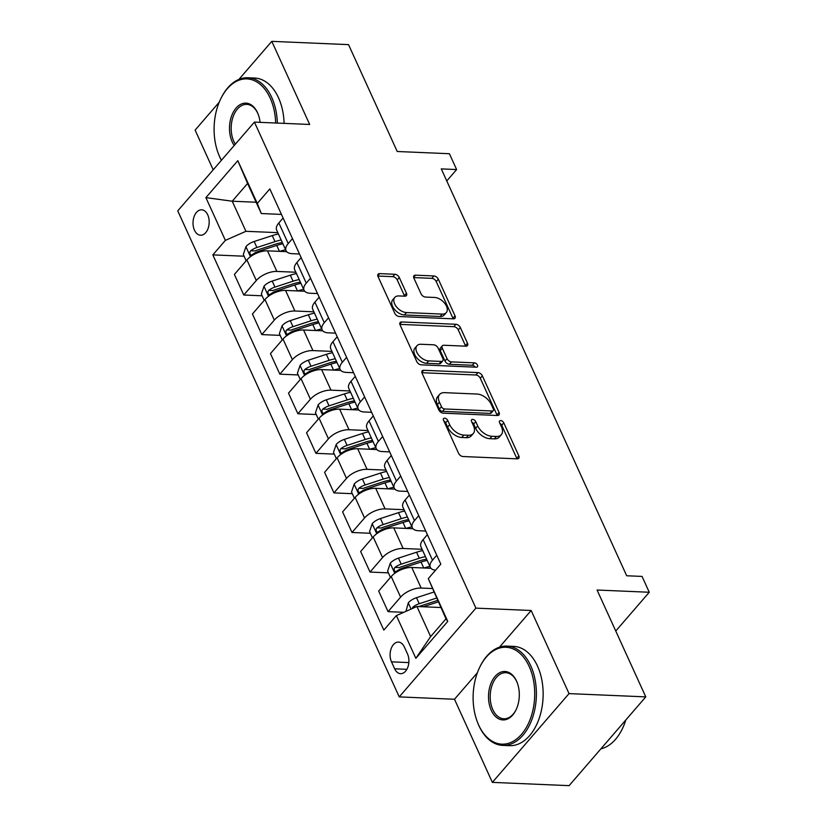 <?xml version="1.0" encoding="UTF-8"?>
<svg xmlns="http://www.w3.org/2000/svg" width="827" height="827" viewBox="0 0 827 827"><rect width="100%" height="100%" fill="white"/><g stroke="black" fill="none" stroke-linecap="round" stroke-linejoin="round"><path stroke-width="1.24" d="M444.637 418.183A2.729 1.644 40.8 0 0 443.561 418.576A2.729 1.644 40.8 0 0 443.52 420.271L458.572 453.289A3.897 2.357 40.8 0 0 463.006 456.525L517.237 458.851A3.897 2.357 40.8 0 0 518.767 458.292A3.897 2.357 40.8 0 0 518.829 455.863L503.777 422.845A2.729 1.644 40.8 0 0 500.676 420.581A2.729 1.644 40.8 0 0 499.601 420.974A2.729 1.644 40.8 0 0 499.56 422.669L501.513 426.939A12.488 7.526 40.8 0 1 501.317 434.692A12.488 7.526 40.8 0 1 496.407 436.47L491.879 436.284A12.488 7.526 40.8 0 1 477.706 425.926L475.763 421.646A2.729 1.644 40.8 0 0 472.662 419.382A2.729 1.644 40.8 0 0 471.586 419.775A2.729 1.644 40.8 0 0 471.545 421.47L473.489 425.74A12.488 7.526 40.8 0 1 473.302 433.493A12.488 7.526 40.8 0 1 468.382 435.271L463.864 435.085A12.488 7.526 40.8 0 1 449.692 424.727L447.738 420.447A2.729 1.644 40.8 0 0 444.637 418.183M194.469 230.206A12.715 8.074 -87.6 0 0 200.558 235.23A12.715 8.074 -87.6 0 0 208.135 228.335A12.715 8.074 -87.6 0 0 207.732 214.844A12.715 8.074 -87.6 0 0 201.643 209.82A12.715 8.074 -87.6 0 0 194.066 216.715A12.715 8.074 -87.6 0 0 194.469 230.206M399.296 277.51A3.897 2.357 40.8 0 0 394.861 274.275L379.645 273.623A3.897 2.357 40.8 0 0 378.115 274.182A3.897 2.357 40.8 0 0 378.053 276.611L394.768 313.278A3.897 2.357 40.8 0 0 399.193 316.514L453.423 318.84A3.897 2.357 40.8 0 0 454.964 318.281A3.897 2.357 40.8 0 0 455.026 315.852L438.31 279.185A3.897 2.357 40.8 0 0 433.886 275.949L415.505 275.164A3.897 2.357 40.8 0 0 413.965 275.722A3.897 2.357 40.8 0 0 413.903 278.141L421.057 293.833A3.897 2.357 40.8 0 0 425.491 297.069L434.599 297.462A10.441 6.296 40.8 0 1 444.812 303.447A10.441 6.296 40.8 0 1 446.291 312.596A10.441 6.296 40.8 0 1 442.176 314.084L406.481 312.565A10.441 6.296 40.8 0 1 396.267 306.579A10.441 6.296 40.8 0 1 394.789 297.431A10.441 6.296 40.8 0 1 398.903 295.932L404.848 296.19A3.897 2.357 40.8 0 0 406.388 295.632A3.897 2.357 40.8 0 0 406.45 293.213L399.296 277.51L397.218 279.919A3.897 2.357 40.8 0 0 392.794 276.673L377.846 276.042M477.386 672.744L454.488 699.26L492.365 782.373L569.038 693.605L645.773 696.882L597.073 590.023L649.257 592.256L642.041 576.419L626.69 575.768L441.277 168.894L456.618 169.556L449.402 153.719L397.229 151.496L348.529 44.627L271.794 41.35L238.9 79.423M569.038 693.605L531.161 610.491L475.907 608.134L254.416 122.107L309.67 124.463L271.794 41.35M423.703 370.289A3.897 2.357 40.8 0 0 422.163 370.837A3.897 2.357 40.8 0 0 422.101 373.266L438.817 409.934A3.897 2.357 40.8 0 0 443.241 413.169L497.472 415.495A3.897 2.357 40.8 0 0 499.012 414.937A3.897 2.357 40.8 0 0 499.074 412.508L482.358 375.84A3.897 2.357 40.8 0 0 477.934 372.605L423.703 370.289L421.832 372.439M416.787 361.606L400.082 324.939A3.897 2.357 40.8 0 1 400.134 322.509A3.897 2.357 40.8 0 1 401.674 321.961L455.904 324.277A3.897 2.357 40.8 0 1 460.339 327.513L467.482 343.205A3.897 2.357 40.8 0 1 467.431 345.624A3.897 2.357 40.8 0 1 465.89 346.182L443.892 345.241A3.897 2.357 40.8 0 0 442.362 345.8A3.897 2.357 40.8 0 0 442.3 348.229L447.045 358.639A3.897 2.357 40.8 0 0 451.47 361.875L474.367 362.846A2.729 1.644 40.8 0 1 477.045 364.418A2.729 1.644 40.8 0 1 477.427 366.816A2.729 1.644 40.8 0 1 476.352 367.198L421.222 364.841A3.897 2.357 40.8 0 1 416.787 361.606M219.227 102.197L195.12 130.118L213.211 169.814M645.773 696.882L569.1 785.65L492.365 782.373M407.515 653.94L404.341 646.972A12.322 7.815 -87.6 0 0 398.449 642.093A12.322 7.815 -87.6 0 0 391.109 648.781A12.322 7.815 -87.6 0 0 391.491 661.848L394.665 668.805A12.322 7.815 -87.6 0 0 400.568 673.685A12.322 7.815 -87.6 0 0 407.907 667.007A12.322 7.815 -87.6 0 0 407.515 653.94M475.907 608.134L399.234 696.892L177.743 210.864L254.416 122.107M428.283 578.631L447.758 621.377L415.847 658.323L396.371 615.577L416.932 606.501L430.64 636.583L445.98 618.834L428.283 578.631L440.812 564.117L269.829 188.907L257.29 203.421L261.28 213.542L247.573 183.46L232.232 201.219L245.939 231.302L277.82 232.656M244.089 256.215L212.839 254.881L383.831 630.091L396.371 615.577M212.839 254.881L225.378 240.368L205.892 197.622L237.804 160.676L257.29 203.421M454.488 699.26L399.234 696.892M446.766 180.958L456.618 169.556M615.764 631.032L649.257 592.256M416.932 606.501L440.822 607.525M256.122 202.243L232.232 201.219L205.892 197.622M262.128 295.797L243.769 295.012L234.392 274.43L246.922 259.916A15.899 7.681 -24.5 0 1 267.493 250.85L286.69 251.666M243.769 295.012L256.308 280.498A15.899 7.681 -24.5 0 1 276.869 271.432L295.859 272.238M280.167 335.38L261.808 334.594L252.421 314.012L264.96 299.498A15.899 7.681 -24.5 0 1 285.532 290.422L304.729 291.249M261.808 334.594L274.337 320.08A15.899 7.681 -24.5 0 1 294.908 311.004L313.898 311.82M298.206 374.951L279.836 374.166L270.46 353.594L282.999 339.07A15.899 7.681 -24.5 0 1 303.571 330.004L322.768 330.821M279.836 374.166L292.376 359.652A15.899 7.681 -24.5 0 1 312.947 350.586L331.927 351.392M316.245 414.534L297.875 413.748L288.499 393.166L301.038 378.652A15.899 7.681 -24.5 0 1 321.6 369.586L340.796 370.403M297.875 413.748L310.414 399.234A15.899 7.681 -24.5 0 1 330.986 390.158L349.966 390.975M334.273 454.116L315.914 453.33L306.538 432.748L319.077 418.235A15.899 7.681 -24.5 0 1 339.639 409.158L358.835 409.985M315.914 453.33L328.453 438.817A15.899 7.681 -24.5 0 1 349.015 429.74L368.005 430.557M352.312 493.688L333.953 492.902L324.577 472.32L337.106 457.807A15.899 7.681 -24.5 0 1 357.678 448.741L376.874 449.557M333.953 492.902L346.492 478.388A15.899 7.681 -24.5 0 1 367.054 469.322L386.044 470.129M370.351 533.27L351.992 532.485L342.605 511.903L355.145 497.389A15.899 7.681 -24.5 0 1 375.716 488.323L394.913 489.139M351.992 532.485L364.531 517.971A15.899 7.681 -24.5 0 1 385.093 508.894L404.083 509.711M388.39 572.853L370.031 572.067L360.644 551.485L373.184 536.971A15.899 7.681 -24.5 0 1 393.755 527.895L412.952 528.722M370.031 572.067L382.56 557.553A15.899 7.681 -24.5 0 1 403.131 548.477L422.111 549.293M403.762 612.311L388.059 611.639L378.683 591.057L391.223 576.543A15.899 7.681 -24.5 0 1 411.784 567.477L430.981 568.294M388.059 611.639L400.599 597.125A15.899 7.681 -24.5 0 1 421.17 588.059L432.18 588.524M425.74 531.037L418.462 530.727A15.899 7.681 -24.5 0 1 412.291 527.719A15.899 7.681 -24.5 0 1 414.472 520.607L418.741 515.666M407.701 491.455L400.423 491.145A15.899 7.681 -24.5 0 1 394.252 488.147A15.899 7.681 -24.5 0 1 396.443 481.025L400.702 476.094M389.672 451.883L382.394 451.563A15.899 7.681 -24.5 0 1 376.213 448.565A15.899 7.681 -24.5 0 1 378.404 441.442L382.663 436.511M371.633 412.301L364.356 411.991A15.899 7.681 -24.5 0 1 358.174 408.983A15.899 7.681 -24.5 0 1 360.365 401.87L364.624 396.929M353.594 372.719L346.317 372.408A15.899 7.681 -24.5 0 1 340.135 369.411A15.899 7.681 -24.5 0 1 342.326 362.288L346.596 357.357M335.555 333.147L328.278 332.836A15.899 7.681 -24.5 0 1 322.106 329.828A15.899 7.681 -24.5 0 1 324.287 322.706L328.557 317.775M317.516 293.564L310.239 293.254A15.899 7.681 -24.5 0 1 304.067 290.246A15.899 7.681 -24.5 0 1 306.259 283.134L310.518 278.192M299.477 253.982L292.21 253.672A15.899 7.681 -24.5 0 1 286.028 250.674A15.899 7.681 -24.5 0 1 288.22 243.551L292.479 238.621M281.449 214.41L261.28 213.542M435.54 570.227A15.899 7.681 -24.5 0 1 430.319 567.301A15.899 7.681 -24.5 0 1 432.511 560.179L436.78 555.248M430.319 567.301L420.943 546.719A15.899 7.681 -24.5 0 1 423.135 539.597L427.394 534.666M412.291 527.719L402.904 507.137A15.899 7.681 -24.5 0 1 405.096 500.025L409.355 495.084M394.252 488.147L384.875 467.565A15.899 7.681 -24.5 0 1 387.057 460.443L391.326 455.512M376.213 448.565L366.837 427.983A15.899 7.681 -24.5 0 1 369.028 420.871L373.287 415.929M358.174 408.983L348.798 388.401A15.899 7.681 -24.5 0 1 350.989 381.288L355.248 376.357M340.135 369.411L330.759 348.829A15.899 7.681 -24.5 0 1 332.95 341.706L337.209 336.775M322.106 329.828L312.72 309.246A15.899 7.681 -24.5 0 1 314.911 302.134L319.17 297.193M304.067 290.246L294.681 269.664A15.899 7.681 -24.5 0 1 296.872 262.552L301.142 257.621M286.028 250.674L276.652 230.092A15.899 7.681 -24.5 0 1 278.833 222.97L283.103 218.039M245.939 231.302L225.378 240.368M430.64 636.583L415.847 658.323M445.98 618.834L447.758 621.377M237.804 160.676L247.573 183.46M531.161 610.491L499.456 647.19M443.841 420.964A2.729 1.644 40.8 0 1 445.67 422.855L447.614 427.125A12.488 7.526 40.8 0 0 461.786 437.483L463.864 435.085M473.302 433.493L471.225 435.891A12.488 7.526 40.8 0 1 466.314 437.679L461.786 437.483M501.317 434.692L499.25 437.09A12.488 7.526 40.8 0 1 494.329 438.868L489.811 438.682A12.488 7.526 40.8 0 1 475.639 428.324L473.685 424.044A2.729 1.644 40.8 0 0 471.855 422.163M516.968 458.84A3.897 2.357 40.8 0 0 516.761 458.272L501.71 425.243A2.729 1.644 40.8 0 0 499.88 423.362M497.213 415.485A3.897 2.357 40.8 0 0 496.996 414.916L480.291 378.239A3.897 2.357 40.8 0 0 475.856 375.003L421.894 372.698M441.473 406.698A2.729 1.644 40.8 0 0 444.575 408.962L492.179 410.998A2.729 1.644 40.8 0 0 493.254 410.605A2.729 1.644 40.8 0 0 493.295 408.91L491.238 404.403A12.488 7.526 40.8 0 0 477.065 394.045L444.533 392.66A12.488 7.526 40.8 0 0 439.613 394.448A12.488 7.526 40.8 0 0 439.416 402.191L441.473 406.698L439.406 409.096A2.729 1.644 40.8 0 0 442.507 411.36L444.575 408.962M493.254 410.605L491.186 413.004A2.729 1.644 40.8 0 1 490.111 413.397L442.507 411.36M439.613 394.448L437.545 396.846A12.488 7.526 40.8 0 0 437.349 404.589L439.416 402.191M439.406 409.096L437.349 404.589M399.865 324.37L453.837 326.675L455.904 324.277M465.622 346.172A3.897 2.357 40.8 0 0 465.415 345.603L458.261 329.911A3.897 2.357 40.8 0 0 453.837 326.675M442.362 345.8L440.284 348.198A3.897 2.357 40.8 0 0 440.233 350.627L444.978 361.037A3.897 2.357 40.8 0 0 449.402 364.273L472.3 365.255L474.367 362.846M475.205 367.157A2.729 1.644 40.8 0 0 472.3 365.255M421.077 344.27A10.441 6.296 40.8 0 0 416.963 345.758A10.441 6.296 40.8 0 0 418.441 354.917A10.441 6.296 40.8 0 0 428.655 360.892L441.236 361.43A3.897 2.357 40.8 0 0 442.765 360.882A3.897 2.357 40.8 0 0 442.827 358.453L438.083 348.043A3.897 2.357 40.8 0 0 433.648 344.807L421.077 344.27M416.963 345.758L414.896 348.157A10.441 6.296 40.8 0 0 416.363 357.316A10.441 6.296 40.8 0 0 426.577 363.301L428.655 360.892M442.765 360.882L440.698 363.28A3.897 2.357 40.8 0 1 439.158 363.839L426.577 363.301M404.579 296.18A3.897 2.357 40.8 0 0 404.372 295.611L397.218 279.919M394.789 297.431L392.722 299.829A10.441 6.296 40.8 0 0 394.19 308.978A10.441 6.296 40.8 0 0 404.403 314.963L406.481 312.565M446.291 312.596L444.213 314.994A10.441 6.296 40.8 0 1 440.109 316.483L404.403 314.963M453.165 318.819A3.897 2.357 40.8 0 0 452.948 318.25L436.242 281.583A3.897 2.357 40.8 0 0 431.808 278.348L413.696 277.572M405.933 611.349L408.342 602.738A10.534 5.086 -24.5 0 1 416.498 597.704L433.782 592.07M418.731 606.584A5.365 2.595 -24.5 0 1 419.186 606.418L437.276 600.526A25.244 12.198 -24.5 0 1 437.586 600.423M423.269 606.77L438.258 601.891M436.522 598.086L419.248 603.72A10.534 5.086 155.5 0 0 413.014 606.977L412.073 608.641M423.982 567.994A30.403 14.7 -24.5 0 1 429.926 566.433M390.468 577.411L387.605 571.126L390.303 563.166A10.534 5.086 -24.5 0 1 398.469 558.122L416.56 552.229A30.403 14.7 -24.5 0 1 422.711 550.606M425.46 556.623A30.403 14.7 155.5 0 0 419.299 558.246L401.209 564.138A10.534 5.086 155.5 0 0 394.986 567.394L394.117 568.697L394.345 570.909L395.265 571.643L396.712 571.199A10.534 5.086 -24.5 0 1 402.935 567.942L421.036 562.05A30.403 14.7 -24.5 0 1 427.187 560.417M394.986 567.394L399.4 567.58A5.365 2.595 -24.5 0 1 401.147 566.846L419.237 560.944A25.244 12.198 -24.5 0 1 426.639 559.207M405.943 528.422A30.403 14.7 -24.5 0 1 411.898 526.861M372.429 537.839L369.566 531.554L372.274 523.584A10.534 5.086 -24.5 0 1 380.43 518.55L398.521 512.647A30.403 14.7 -24.5 0 1 404.682 511.024M407.422 517.04A30.403 14.7 155.5 0 0 401.271 518.663L383.17 524.566A10.534 5.086 155.5 0 0 376.947 527.822L376.089 529.115L376.306 531.337L377.432 532.092L378.673 531.616A10.534 5.086 -24.5 0 1 384.906 528.36L402.997 522.468A30.403 14.7 -24.5 0 1 409.148 520.845M376.947 527.822L381.361 528.008A5.365 2.595 -24.5 0 1 383.108 527.264L401.198 521.372A25.244 12.198 -24.5 0 1 408.6 519.625M387.904 488.84A30.403 14.7 -24.5 0 1 393.859 487.279M354.401 498.257L351.527 491.972L354.235 484.002A10.534 5.086 -24.5 0 1 362.391 478.967L380.492 473.075A30.403 14.7 -24.5 0 1 386.643 471.442M389.383 477.458A30.403 14.7 155.5 0 0 383.232 479.091L365.131 484.984A10.534 5.086 155.5 0 0 358.908 488.24L358.05 489.543L358.267 491.755L359.197 492.489L360.634 492.034A10.534 5.086 -24.5 0 1 366.868 488.788L384.958 482.885A30.403 14.7 -24.5 0 1 391.109 481.262M358.908 488.24L363.322 488.426A5.365 2.595 -24.5 0 1 365.069 487.682L383.17 481.79A25.244 12.198 -24.5 0 1 390.561 480.053M369.865 449.257A30.403 14.7 -24.5 0 1 375.82 447.696M336.362 458.685L333.498 452.39L336.196 444.43A10.534 5.086 -24.5 0 1 344.352 439.385L362.453 433.493A30.403 14.7 -24.5 0 1 368.604 431.87M371.344 437.886A30.403 14.7 155.5 0 0 365.193 439.509L347.092 445.402A10.534 5.086 155.5 0 0 340.869 448.658L340.011 449.96L340.238 452.173L341.158 452.907L342.605 452.462A10.534 5.086 -24.5 0 1 348.829 449.206L366.93 443.313A30.403 14.7 -24.5 0 1 373.08 441.68M340.869 448.658L345.283 448.854A5.365 2.595 -24.5 0 1 347.03 448.11L365.131 442.207A25.244 12.198 -24.5 0 1 372.522 440.471M478.626 724.979A48.493 30.764 -87.6 0 0 521.517 734.335A48.493 30.764 -87.6 0 0 529.187 666.438A48.493 30.764 -87.6 0 0 479.867 666.955A48.493 30.764 -87.6 0 0 477.499 722.302A48.493 30.764 -87.6 0 0 478.626 724.979M479.867 666.955L480.187 666.293A49.682 31.519 92.4 0 1 506.951 646.104A49.682 31.519 92.4 0 1 530.738 665.756A49.682 31.519 92.4 0 1 532.299 718.446A49.682 31.519 92.4 0 1 502.713 745.385A49.682 31.519 92.4 0 1 478.926 725.734A49.682 31.519 92.4 0 1 477.768 722.994L477.499 722.302M491.269 710.341A24.241 15.382 92.4 0 1 495.104 676.393A24.241 15.382 92.4 0 1 516.555 681.076A24.241 15.382 92.4 0 1 517.113 682.409A24.241 15.382 92.4 0 1 515.934 710.083A24.241 15.382 92.4 0 1 491.269 710.341M517.247 682.761A23.053 14.628 -87.6 0 0 516.854 681.83A23.053 14.628 -87.6 0 0 505.814 672.713A23.053 14.628 -87.6 0 0 492.086 685.211A23.053 14.628 -87.6 0 0 492.809 709.659A23.053 14.628 -87.6 0 0 503.85 718.777A23.053 14.628 -87.6 0 0 516.1 709.742M625.791 720.028A49.682 31.519 92.4 0 1 600.909 748.828M506.951 646.104L513.701 646.394A49.682 31.519 92.4 0 1 537.488 666.045A49.682 31.519 92.4 0 1 539.059 718.735A49.682 31.519 92.4 0 1 509.463 745.675L502.713 745.385M275.67 123.016A48.493 30.764 -87.6 0 0 270.181 98.093A48.493 30.764 -87.6 0 0 220.85 98.609A48.493 30.764 -87.6 0 0 218.483 153.956A48.493 30.764 -87.6 0 0 219.62 156.623A48.493 30.764 -87.6 0 0 221.46 160.262M220.85 98.609L221.181 97.937A49.682 31.519 92.4 0 1 247.945 77.759A49.682 31.519 92.4 0 1 271.721 97.41A49.682 31.519 92.4 0 1 277.345 123.089M221.388 160.345A49.682 31.519 92.4 0 1 219.92 157.388A49.682 31.519 92.4 0 1 218.762 154.649L218.483 153.956M234.217 145.48A24.241 15.382 92.4 0 1 232.253 141.996A24.241 15.382 92.4 0 1 236.098 108.048A24.241 15.382 92.4 0 1 257.538 112.72A24.241 15.382 92.4 0 1 258.107 114.064A24.241 15.382 92.4 0 1 260.081 122.344M258.241 114.415A23.053 14.628 -87.6 0 0 257.838 113.485A23.053 14.628 -87.6 0 0 246.808 104.367A23.053 14.628 -87.6 0 0 233.069 116.865A23.053 14.628 -87.6 0 0 233.803 141.314A23.053 14.628 -87.6 0 0 235.354 144.167M247.945 77.759L254.695 78.048A49.682 31.519 92.4 0 1 278.472 97.7A49.682 31.519 92.4 0 1 284.106 123.368M351.826 409.685A30.403 14.7 -24.5 0 1 357.781 408.125M318.323 419.103L315.459 412.818L318.157 404.848A10.534 5.086 -24.5 0 1 326.314 399.813L344.414 393.91A30.403 14.7 -24.5 0 1 350.565 392.287M353.305 398.304A30.403 14.7 155.5 0 0 347.154 399.927L329.063 405.83A10.534 5.086 155.5 0 0 322.83 409.086L321.972 410.378L322.199 412.601L323.326 413.355L324.566 412.88A10.534 5.086 -24.5 0 1 330.79 409.623L348.891 403.731A30.403 14.7 -24.5 0 1 355.041 402.108M322.83 409.086L327.254 409.272A5.365 2.595 -24.5 0 1 328.991 408.528L347.092 402.635A25.244 12.198 -24.5 0 1 354.483 400.888M333.798 370.103A30.403 14.7 -24.5 0 1 339.742 368.542M300.284 379.521L297.42 373.235L300.118 365.276A10.534 5.086 -24.5 0 1 308.285 360.231L326.376 354.338A30.403 14.7 -24.5 0 1 332.526 352.705M335.276 358.722A30.403 14.7 155.5 0 0 329.115 360.355L311.024 366.247A10.534 5.086 155.5 0 0 304.791 369.504L303.933 370.806L304.16 373.018L305.08 373.752L306.528 373.308A10.534 5.086 -24.5 0 1 312.751 370.051L330.852 364.149A30.403 14.7 -24.5 0 1 337.002 362.526M304.791 369.504L309.215 369.69A5.365 2.595 -24.5 0 1 310.962 368.945L329.053 363.053A25.244 12.198 -24.5 0 1 336.455 361.316M315.759 330.521A30.403 14.7 -24.5 0 1 321.703 328.96M282.245 339.949L279.381 333.653L282.09 325.693A10.534 5.086 -24.5 0 1 290.246 320.649L308.337 314.756A30.403 14.7 -24.5 0 1 314.498 313.133M317.237 319.15A30.403 14.7 155.5 0 0 311.086 320.773L292.985 326.665A10.534 5.086 155.5 0 0 286.762 329.921L285.894 331.224L286.121 333.436L287.041 334.17L288.489 333.726A10.534 5.086 -24.5 0 1 294.712 330.469L312.813 324.577A30.403 14.7 -24.5 0 1 318.964 322.943M286.762 329.921L291.176 330.118A5.365 2.595 -24.5 0 1 292.923 329.373L311.014 323.471A25.244 12.198 -24.5 0 1 318.416 321.734M297.72 290.949A30.403 14.7 -24.5 0 1 303.674 289.388M264.206 300.366L261.342 294.081L264.051 286.111A10.534 5.086 -24.5 0 1 272.207 281.077L290.308 275.184A30.403 14.7 -24.5 0 1 296.459 273.551M299.198 279.567A30.403 14.7 155.5 0 0 293.047 281.19L274.946 287.093A10.534 5.086 155.5 0 0 268.723 290.349L267.865 291.652L268.082 293.864L269.209 294.619L270.45 294.143A10.534 5.086 -24.5 0 1 276.683 290.887L294.774 284.995A30.403 14.7 -24.5 0 1 300.925 283.372M268.723 290.349L273.137 290.535A5.365 2.595 -24.5 0 1 274.884 289.791L292.985 283.899A25.244 12.198 -24.5 0 1 300.377 282.152M279.681 251.367A30.403 14.7 -24.5 0 1 285.635 249.806M246.177 260.784L243.303 254.499L246.012 246.539A10.534 5.086 -24.5 0 1 254.168 241.494L272.269 235.602A30.403 14.7 -24.5 0 1 278.42 233.979M281.159 239.995A30.403 14.7 155.5 0 0 275.009 241.618L256.908 247.511A10.534 5.086 155.5 0 0 250.684 250.767L249.826 252.07L250.054 254.282L250.974 255.016L252.421 254.571A10.534 5.086 -24.5 0 1 258.644 251.315L276.735 245.412A30.403 14.7 -24.5 0 1 282.896 243.789M250.684 250.767L255.098 250.953A5.365 2.595 -24.5 0 1 256.846 250.209L274.946 244.316A25.244 12.198 -24.5 0 1 282.338 242.58M267.493 250.85L276.869 271.432M285.532 290.422L294.908 311.004M303.571 330.004L312.947 350.586M321.6 369.586L330.986 390.158M339.639 409.158L349.015 429.74M357.678 448.741L367.054 469.322M375.716 488.323L385.093 508.894M393.755 527.895L403.131 548.477M411.784 567.477L421.17 588.059M423.135 539.597L432.511 560.179M391.223 576.543L400.599 597.125M373.184 536.971L382.56 557.553M405.096 500.025L414.472 520.607M355.145 497.389L364.531 517.971M387.057 460.443L396.443 481.025M337.106 457.807L346.492 478.388M369.028 420.871L378.404 441.442M319.077 418.235L328.453 438.817M350.989 381.288L360.365 401.87M301.038 378.652L310.414 399.234M332.95 341.706L342.326 362.288M282.999 339.07L292.376 359.652M314.911 302.134L324.287 322.706M264.96 299.498L274.337 320.08M296.872 262.552L306.259 283.134M246.922 259.916L256.308 280.498M278.833 222.97L288.22 243.551M406.863 669.332L394.665 668.805M408.848 662.582L391.491 661.848M447.614 427.125L449.692 424.727M466.314 437.679L468.382 435.271M473.685 424.044L475.763 421.646M475.639 428.324L477.706 425.926M489.811 438.682L491.879 436.284M494.329 438.868L496.407 436.47M501.71 425.243L503.777 422.845M516.761 458.272L518.829 455.863M445.67 422.855L447.738 420.447M475.856 375.003L477.934 372.605M480.291 378.239L482.358 375.84M496.996 414.916L499.074 412.508M490.111 413.397L492.179 410.998M399.813 324.112L401.674 321.961M458.261 329.911L460.339 327.513M465.415 345.603L467.482 343.205M440.233 350.627L442.3 348.229M444.978 361.037L447.045 358.639M449.402 364.273L451.47 361.875M439.158 363.839L441.236 361.43M404.372 295.611L406.45 293.213M440.109 316.483L442.176 314.084M413.634 277.314L415.505 275.164M431.808 278.348L433.886 275.949M436.242 281.583L438.31 279.185M452.948 318.25L455.026 315.852M377.784 275.784L379.645 273.623M392.794 276.673L394.861 274.275M408.28 602.945L411.071 609.086M416.498 597.704L419.248 603.72M415.609 607.09L413.014 606.977M390.241 563.363L394.768 573.318M421.036 562.05L423.744 567.984M416.56 552.229L419.299 558.246M402.935 567.942L403.359 568.873M398.469 558.122L401.209 564.138M372.202 523.78L376.74 533.735M402.997 522.468L405.706 528.412M398.521 512.647L401.271 518.663M384.906 528.36L385.33 529.29M380.43 518.55L383.17 524.566M354.163 484.208L358.701 494.153M384.958 482.885L387.667 488.829M380.492 473.075L383.232 479.091M366.868 488.788L367.291 489.708M362.391 478.967L365.131 484.984M336.124 444.626L340.662 454.581M366.93 443.313L369.628 449.247M362.453 433.493L365.193 439.509M348.829 449.206L349.252 450.136M344.352 439.385L347.092 445.402M318.085 405.044L322.623 414.999M348.891 403.731L351.599 409.675M344.414 393.91L347.154 399.927M330.79 409.623L331.213 410.554M326.314 399.813L329.063 405.83M300.056 365.472L304.584 375.417M330.852 364.149L333.56 370.093M326.376 354.338L329.115 360.355M312.751 370.051L313.175 370.982M308.285 360.231L311.024 366.247M282.017 325.89L286.555 335.845M312.813 324.577L315.521 330.511M308.337 314.756L311.086 320.773M294.712 330.469L295.136 331.4M290.246 320.649L292.985 326.665M263.978 286.307L268.517 296.262M294.774 284.995L297.482 290.939M290.308 275.184L293.047 281.19M276.683 290.887L277.107 291.817M272.207 281.077L274.946 287.093M245.939 246.735L250.478 256.68M276.735 245.412L279.443 251.356M272.269 235.602L275.009 241.618M258.644 251.315L259.068 252.245M254.168 241.494L256.908 247.511"/></g></svg>
